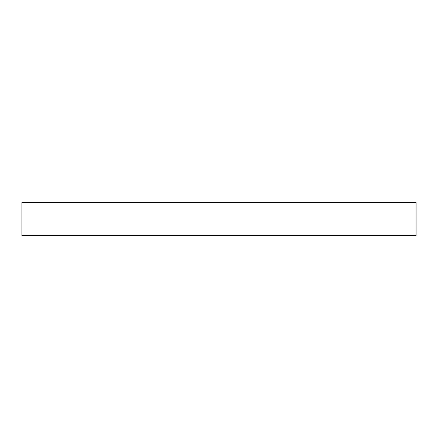<?xml version="1.0" encoding="UTF-8"?>
<svg xmlns="http://www.w3.org/2000/svg" width="438" height="438" viewBox="0 0 438 438"><rect width="100%" height="100%" fill="white"/><g stroke="black" fill="none" stroke-linecap="round" stroke-linejoin="round"><path stroke-width="0.66" d="M21.9 202.575L416.1 202.575L416.1 235.425L21.9 235.425L416.1 235.425L416.1 202.575L21.9 202.575L21.9 235.425L21.9 202.575"/></g></svg>
